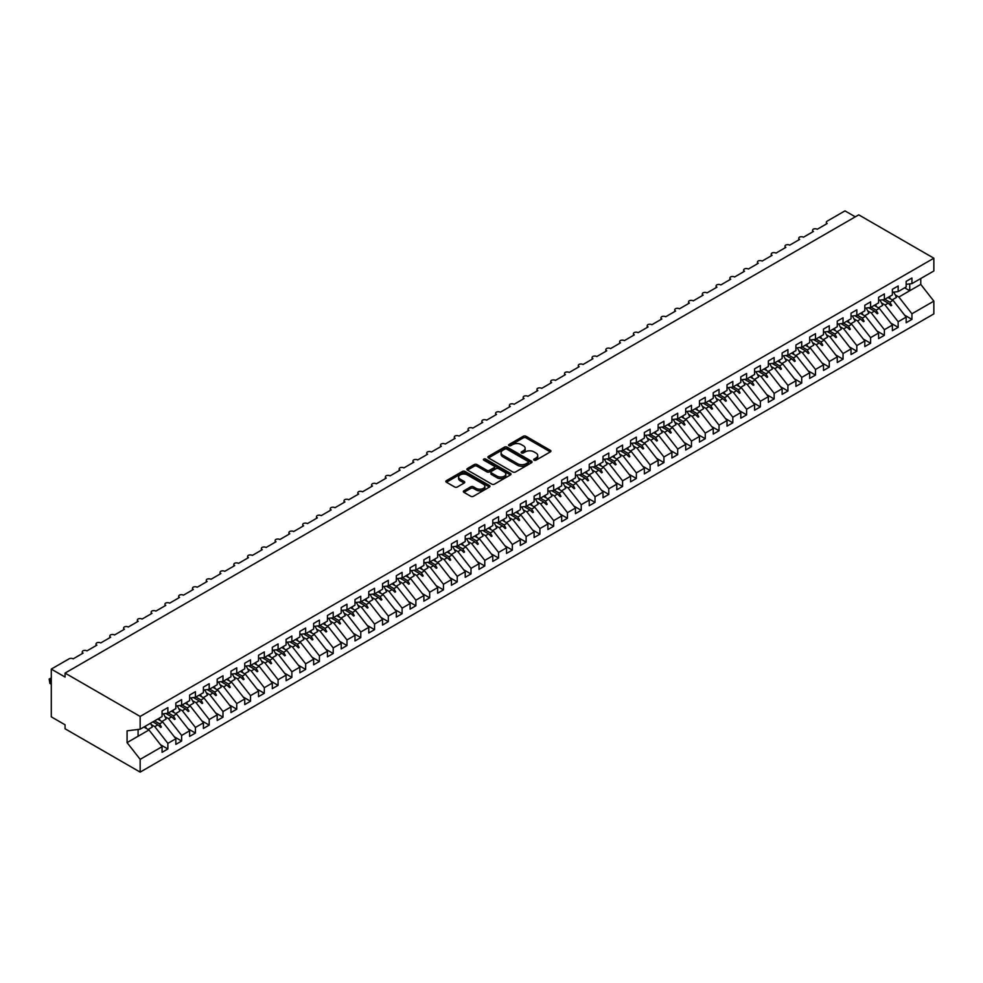 <?xml version="1.0" encoding="UTF-8"?>
<svg xmlns="http://www.w3.org/2000/svg" width="983" height="983" viewBox="0 0 983 983"><rect width="100%" height="100%" fill="white"/><g stroke="black" fill="none" stroke-linecap="round" stroke-linejoin="round"><path stroke-width="1.47" d="M534.076 460.179A1.339 0.774 0 0 0 535.981 460.179L550.345 451.885A1.917 1.106 0 0 0 550.91 451.099A1.917 1.106 0 0 0 550.345 450.325L526.003 436.268A1.917 1.106 0 0 0 523.3 436.268L508.924 444.562A1.339 0.774 0 0 0 510.816 445.655L512.684 444.586A6.119 3.539 0 0 1 521.334 444.586L523.361 445.754A6.119 3.539 0 0 1 525.155 448.248A6.119 3.539 0 0 1 523.361 450.755L521.506 451.824A1.339 0.774 0 0 0 523.398 452.917L525.254 451.848A6.119 3.539 0 0 1 533.916 451.848L535.944 453.016A6.119 3.539 0 0 1 537.738 455.51A6.119 3.539 0 0 1 535.944 458.017L534.076 459.086A1.339 0.774 0 0 0 534.076 460.179L534.076 459.086M463.915 490.775A1.917 1.106 0 0 0 463.362 491.549A1.917 1.106 0 0 0 463.915 492.336L470.746 496.28A1.917 1.106 0 0 0 473.45 496.28L489.411 487.064A1.917 1.106 0 0 0 489.976 486.278A1.917 1.106 0 0 0 489.411 485.504L465.07 471.447A1.917 1.106 0 0 0 462.366 471.447L446.405 480.662A1.917 1.106 0 0 0 445.84 481.437A1.917 1.106 0 0 0 446.405 482.223L454.65 486.978A1.917 1.106 0 0 0 457.365 486.978L464.185 483.034A1.917 1.106 0 0 0 464.75 482.26A1.917 1.106 0 0 0 464.185 481.473L460.093 479.114A5.112 2.949 0 0 1 458.594 477.025A5.112 2.949 0 0 1 461.764 474.298A5.112 2.949 0 0 1 467.33 474.936L483.366 484.189A5.112 2.949 0 0 1 484.865 486.278A5.112 2.949 0 0 1 481.707 489.006A5.112 2.949 0 0 1 476.128 488.367L473.45 486.831A1.917 1.106 0 0 0 470.746 486.831L463.915 490.775L463.915 492.336L470.746 488.416L470.746 486.831M906.154 284.345L911.941 283.62L933.85 270.976L933.85 258.21L858.749 214.847L65.062 673.085L65.062 677.054L51.288 669.104L69.056 658.843A2.924 1.683 180 0 1 73.197 658.843L83.113 653.117A2.924 1.683 0 0 1 82.265 651.926A2.924 1.683 0 0 1 82.977 650.807A2.924 1.683 180 0 1 86.971 650.881L96.899 645.155A2.924 1.683 0 0 1 96.039 643.963A2.924 1.683 0 0 1 96.764 642.857A2.924 1.683 180 0 1 100.758 642.931L110.674 637.205A2.924 1.683 0 0 1 109.813 636.013A2.924 1.683 0 0 1 110.538 634.895A2.924 1.683 180 0 1 114.532 634.981L124.448 629.243A2.924 1.683 0 0 1 123.6 628.051A2.924 1.683 0 0 1 124.325 626.945A2.924 1.683 180 0 1 128.306 627.019L138.234 621.293A2.924 1.683 0 0 1 137.374 620.101A2.924 1.683 0 0 1 138.099 618.983A2.924 1.683 180 0 1 142.093 619.069L152.009 613.343A2.924 1.683 0 0 1 151.161 612.139A2.924 1.683 0 0 1 151.874 611.033A2.924 1.683 180 0 1 155.867 611.107L165.795 605.381A2.924 1.683 0 0 1 164.935 604.189A2.924 1.683 0 0 1 165.66 603.083A2.924 1.683 180 0 1 169.654 603.157L179.57 597.431A2.924 1.683 0 0 1 178.709 596.239A2.924 1.683 0 0 1 179.434 595.12A2.924 1.683 180 0 1 183.428 595.194L193.344 589.468A2.924 1.683 0 0 1 192.496 588.276A2.924 1.683 0 0 1 193.221 587.17A2.924 1.683 180 0 1 197.202 587.244L207.13 581.518A2.924 1.683 0 0 1 206.27 580.326A2.924 1.683 0 0 1 206.995 579.208A2.924 1.683 180 0 1 210.989 579.282L220.905 573.556A2.924 1.683 0 0 1 220.057 572.364A2.924 1.683 0 0 1 220.77 571.258A2.924 1.683 180 0 1 224.763 571.332L234.691 565.606A2.924 1.683 0 0 1 233.831 564.414A2.924 1.683 0 0 1 234.556 563.296A2.924 1.683 180 0 1 238.55 563.382L248.466 557.644A2.924 1.683 0 0 1 247.605 556.452A2.924 1.683 0 0 1 248.33 555.346A2.924 1.683 180 0 1 252.324 555.42L262.252 549.694A2.924 1.683 0 0 1 261.392 548.502A2.924 1.683 0 0 1 262.117 547.384A2.924 1.683 180 0 1 266.11 547.47L276.026 541.744A2.924 1.683 0 0 1 275.166 540.539A2.924 1.683 0 0 1 275.891 539.434A2.924 1.683 180 0 1 279.885 539.507L289.801 533.781A2.924 1.683 0 0 1 288.953 532.589A2.924 1.683 0 0 1 289.678 531.484A2.924 1.683 180 0 1 293.659 531.557L303.587 525.831A2.924 1.683 0 0 1 302.727 524.639A2.924 1.683 0 0 1 303.452 523.521A2.924 1.683 180 0 1 307.446 523.595L317.362 517.869A2.924 1.683 0 0 1 316.501 516.677A2.924 1.683 0 0 1 317.226 515.571A2.924 1.683 180 0 1 321.22 515.645L331.148 509.919A2.924 1.683 0 0 1 330.288 508.727A2.924 1.683 0 0 1 331.013 507.609A2.924 1.683 180 0 1 335.006 507.695L344.922 501.957A2.924 1.683 0 0 1 344.062 500.765A2.924 1.683 0 0 1 344.787 499.659A2.924 1.683 180 0 1 348.781 499.733L358.697 494.007A2.924 1.683 0 0 1 357.849 492.815A2.924 1.683 0 0 1 358.574 491.697A2.924 1.683 180 0 1 362.555 491.783L372.483 486.044A2.924 1.683 0 0 1 371.623 484.852A2.924 1.683 0 0 1 372.348 483.747A2.924 1.683 180 0 1 376.342 483.82L386.258 478.094A2.924 1.683 0 0 1 385.41 476.902A2.924 1.683 0 0 1 386.122 475.784A2.924 1.683 180 0 1 390.116 475.87L400.044 470.144A2.924 1.683 0 0 1 399.184 468.94A2.924 1.683 0 0 1 399.909 467.834A2.924 1.683 180 0 1 403.902 467.908L413.818 462.182A2.924 1.683 0 0 1 412.958 460.99A2.924 1.683 0 0 1 413.683 459.884A2.924 1.683 180 0 1 417.677 459.958L427.593 454.232A2.924 1.683 0 0 1 426.745 453.04A2.924 1.683 0 0 1 427.47 451.922A2.924 1.683 180 0 1 431.451 451.996L441.379 446.27A2.924 1.683 0 0 1 440.519 445.078A2.924 1.683 0 0 1 441.244 443.972A2.924 1.683 180 0 1 445.238 444.046L455.154 438.32A2.924 1.683 0 0 1 454.306 437.128A2.924 1.683 0 0 1 455.018 436.01A2.924 1.683 180 0 1 459.012 436.096L468.94 430.357A2.924 1.683 0 0 1 468.08 429.166A2.924 1.683 0 0 1 468.805 428.06A2.924 1.683 180 0 1 472.798 428.133L482.714 422.407A2.924 1.683 0 0 1 481.854 421.216A2.924 1.683 0 0 1 482.579 420.097A2.924 1.683 180 0 1 486.573 420.183L496.489 414.457A2.924 1.683 0 0 1 495.641 413.253A2.924 1.683 0 0 1 496.366 412.147A2.924 1.683 180 0 1 500.347 412.221L510.275 406.495A2.924 1.683 0 0 1 509.415 405.303A2.924 1.683 0 0 1 510.14 404.197A2.924 1.683 180 0 1 514.134 404.271L524.05 398.545A2.924 1.683 0 0 1 523.202 397.353A2.924 1.683 0 0 1 523.914 396.235A2.924 1.683 180 0 1 527.908 396.309L537.836 390.583A2.924 1.683 0 0 1 536.976 389.391A2.924 1.683 0 0 1 537.701 388.285A2.924 1.683 180 0 1 541.694 388.359L551.61 382.633A2.924 1.683 0 0 1 550.75 381.441A2.924 1.683 0 0 1 551.475 380.323A2.924 1.683 180 0 1 555.469 380.396L565.397 374.67A2.924 1.683 0 0 1 564.537 373.479A2.924 1.683 0 0 1 565.262 372.373A2.924 1.683 180 0 1 569.255 372.446L579.171 366.72A2.924 1.683 0 0 1 578.311 365.529A2.924 1.683 0 0 1 579.036 364.41A2.924 1.683 180 0 1 583.03 364.496L592.946 358.758A2.924 1.683 0 0 1 592.098 357.566A2.924 1.683 0 0 1 592.823 356.46A2.924 1.683 180 0 1 596.804 356.534L606.732 350.808A2.924 1.683 0 0 1 605.872 349.616A2.924 1.683 0 0 1 606.597 348.498A2.924 1.683 180 0 1 610.59 348.584L620.506 342.858A2.924 1.683 0 0 1 619.646 341.654A2.924 1.683 0 0 1 620.371 340.548A2.924 1.683 180 0 1 624.365 340.622L634.293 334.896A2.924 1.683 0 0 1 633.433 333.704A2.924 1.683 0 0 1 634.158 332.598A2.924 1.683 180 0 1 638.151 332.672L648.067 326.946A2.924 1.683 0 0 1 647.207 325.754A2.924 1.683 0 0 1 647.932 324.636A2.924 1.683 180 0 1 651.926 324.709L661.842 318.984A2.924 1.683 0 0 1 660.994 317.792A2.924 1.683 0 0 1 661.719 316.686A2.924 1.683 180 0 1 665.7 316.759L675.628 311.033A2.924 1.683 0 0 1 674.768 309.842A2.924 1.683 0 0 1 675.493 308.723A2.924 1.683 180 0 1 679.486 308.809L689.402 303.071A2.924 1.683 0 0 1 688.555 301.879A2.924 1.683 0 0 1 689.267 300.773A2.924 1.683 180 0 1 693.261 300.847L703.189 295.121A2.924 1.683 0 0 1 702.329 293.929A2.924 1.683 0 0 1 703.054 292.811A2.924 1.683 180 0 1 707.047 292.897L716.963 287.159A2.924 1.683 0 0 1 716.103 285.967A2.924 1.683 0 0 1 716.828 284.861A2.924 1.683 180 0 1 720.822 284.935L730.738 279.209A2.924 1.683 0 0 1 729.89 278.017A2.924 1.683 0 0 1 730.615 276.911A2.924 1.683 180 0 1 734.596 276.985L744.524 271.259A2.924 1.683 0 0 1 743.664 270.055A2.924 1.683 0 0 1 744.389 268.949A2.924 1.683 180 0 1 748.382 269.023L758.298 263.297A2.924 1.683 0 0 1 757.451 262.105A2.924 1.683 0 0 1 758.163 260.999A2.924 1.683 180 0 1 762.157 261.073L772.085 255.347A2.924 1.683 0 0 1 771.225 254.155A2.924 1.683 0 0 1 771.95 253.036A2.924 1.683 180 0 1 775.943 253.11L785.859 247.384A2.924 1.683 0 0 1 784.999 246.192A2.924 1.683 0 0 1 785.724 245.086A2.924 1.683 180 0 1 789.718 245.16L799.634 239.434A2.924 1.683 0 0 1 798.786 238.242A2.924 1.683 0 0 1 799.511 237.124A2.924 1.683 180 0 1 803.492 237.21L813.42 231.472A2.924 1.683 0 0 1 812.56 230.28A2.924 1.683 0 0 1 813.285 229.174A2.924 1.683 180 0 1 817.278 229.248L827.195 223.522A2.924 1.683 0 0 1 826.347 222.33A2.924 1.683 0 0 1 827.195 221.138L844.975 210.878L855.308 216.838M933.85 258.21L140.164 716.435L65.062 673.085M512.819 471.987A1.917 1.106 0 0 0 515.522 471.987L531.484 462.772A1.917 1.106 0 0 0 532.036 461.998A1.917 1.106 0 0 0 531.484 461.211L507.13 447.154A1.917 1.106 0 0 0 504.426 447.154L488.465 456.37A1.917 1.106 0 0 0 487.912 457.156A1.917 1.106 0 0 0 488.465 457.931L512.819 471.987M484.336 460.462A1.339 0.774 0 0 1 485.7 460.658L510.423 474.936L494.486 484.127A1.917 1.106 0 0 1 491.783 484.127L467.441 470.071L467.441 468.51A1.917 1.106 0 0 0 466.876 469.296A1.917 1.106 0 0 0 467.441 470.071M467.441 468.51L474.261 464.566A1.917 1.106 0 0 1 476.976 464.566L486.843 470.267A1.917 1.106 0 0 0 489.546 470.267L494.08 467.65A1.917 1.106 0 0 0 494.646 466.876A1.917 1.106 0 0 0 494.08 466.089L483.796 460.155A1.339 0.774 0 0 1 485.7 459.061L510.447 473.351A1.917 1.106 0 0 1 511.013 474.138A1.917 1.106 0 0 1 510.447 474.912L510.447 473.351M140.164 716.435L140.164 729.202L162.072 716.558L162.072 710.955L167.86 707.613L167.86 713.216L162.072 713.941M160.536 744.758L167.86 748.972L167.86 743.369L175.846 738.749L162.76 722.014L157.698 719.089M151.21 724.569L154.773 726.621L167.86 743.369M167.86 713.216L175.846 708.608L175.846 702.992L181.634 699.65L181.634 705.266L175.846 705.978M174.323 736.795L181.634 741.022L181.634 735.419L189.633 730.799L176.535 714.051L171.472 711.127M164.997 716.619L168.548 718.671L181.634 735.419M181.634 705.266L189.633 700.646L189.633 695.042L195.42 691.7L195.42 697.303L189.633 698.028M188.097 728.845L195.42 733.072L195.42 727.457L203.407 722.849L190.321 706.101L185.259 703.177M178.771 708.657L182.322 710.709L195.42 727.457M195.42 697.303L203.407 692.696L203.407 687.08L209.195 683.738L209.195 689.353L203.407 690.066M201.884 720.883L209.195 725.11L209.195 719.507L217.194 714.887L204.095 698.139L199.033 695.214M192.557 700.707L196.108 702.759L209.195 719.507M209.195 689.353L217.194 684.733L217.194 679.13L222.981 675.788L222.981 681.391L217.194 682.116M215.658 712.933L222.981 717.16L222.981 711.545L230.968 706.937L217.882 690.189L212.807 687.264M206.332 692.745L209.883 694.797L222.981 711.545M222.981 681.391L230.968 676.783L230.968 671.168L236.756 667.826L236.756 673.441L230.968 674.166M229.432 704.971L236.756 709.198L236.756 703.595L244.742 698.974L231.656 682.227L226.594 679.302M220.106 684.795L223.669 686.847L236.756 703.595M236.756 673.441L244.742 668.821L244.742 663.218L250.53 659.876L250.53 665.479L244.742 666.204M243.219 697.021L250.53 701.248L250.53 695.632L258.529 691.024L245.431 674.277L240.368 671.352M233.893 676.845L237.444 678.884L250.53 695.632M250.53 665.479L258.529 660.871L258.529 655.268L264.316 651.926L264.316 657.529L258.529 658.254M256.993 689.071L264.316 693.285L264.316 687.682L272.303 683.062L259.217 666.314L254.155 663.402M247.667 668.882L251.218 670.934L264.316 687.682M264.316 657.529L272.303 652.921L272.303 647.305L278.091 643.963L278.091 649.579L272.303 650.291M270.78 681.108L278.091 685.335L278.091 679.72L286.09 675.112L272.991 658.364L267.929 655.44M261.453 660.932L265.005 662.984L278.091 679.72M278.091 649.579L286.09 644.959L286.09 639.355L291.877 636.013L291.877 641.616L286.09 642.341M284.554 673.158L291.877 677.373L291.877 671.77L299.864 667.15L286.778 650.414L281.703 647.49M275.228 652.97L278.779 655.022L291.877 671.77M291.877 641.616L299.864 637.009L299.864 631.393L305.652 628.051L305.652 633.666L299.864 634.379M298.328 665.196L305.652 669.423L305.652 663.82L313.638 659.2L300.552 642.452L295.49 639.528M289.014 645.02L292.565 647.072L305.652 663.82M305.652 633.666L313.638 629.046L313.638 623.443L319.426 620.101L319.426 625.704L313.638 626.429M312.115 657.246L319.426 661.473L319.426 655.858L327.425 651.25L314.327 634.502L309.264 631.577M302.789 637.058L306.34 639.11L319.426 655.858M319.426 625.704L327.425 621.096L327.425 615.481L333.212 612.139L333.212 617.754L327.425 618.479M325.889 649.284L333.212 653.511L333.212 647.908L341.199 643.287L328.113 626.54L323.051 623.615M316.563 629.108L320.114 631.16L333.212 647.908M333.212 617.754L341.199 613.134L341.199 607.531L346.987 604.189L346.987 609.792L341.199 610.517M339.676 641.334L346.987 645.561L346.987 639.945L354.986 635.337L341.887 618.59L336.825 615.665M330.349 621.145L333.901 623.197L346.987 639.945M346.987 609.792L354.986 605.184L354.986 599.569L360.773 596.239L360.773 601.842L354.986 602.567M353.45 633.371L360.773 637.598L360.773 631.995L368.76 627.375L355.674 610.627L350.612 607.703M344.124 613.195L347.675 615.247L360.773 631.995M360.773 601.842L368.76 597.222L368.76 591.619L374.548 588.276L374.548 593.892L368.76 594.604M367.237 625.421L374.548 629.648L374.548 624.033L382.534 619.425L369.448 602.677L364.386 599.753M357.91 605.245L361.461 607.285L374.548 624.033M374.548 593.892L382.534 589.272L382.534 583.669L388.322 580.326L388.322 585.929L382.534 586.654M381.011 617.471L388.322 621.686L388.322 616.083L396.321 611.463L383.223 594.727L378.16 591.803M371.685 597.283L375.236 599.335L388.322 616.083M388.322 585.929L396.321 581.322L396.321 575.706L402.108 572.364L402.108 577.979L396.321 578.692M394.785 609.509L402.108 613.736L402.108 608.121L410.095 603.513L397.009 586.765L391.947 583.841M385.459 589.333L389.01 591.385L402.108 608.121M402.108 577.979L410.095 573.359L410.095 567.756L415.883 564.414L415.883 570.017L410.095 570.742M408.572 601.559L415.883 605.774L415.883 600.171L423.882 595.563L410.783 578.815L405.721 575.891M399.245 581.371L402.797 583.423L415.883 600.171M415.883 570.017L423.882 565.409L423.882 559.794L429.669 556.452L429.669 562.067L423.882 562.78M422.346 593.597L429.669 597.824L429.669 592.221L437.656 587.601L424.57 570.853L419.508 567.928M413.02 573.421L416.571 575.473L429.669 592.221M429.669 562.067L437.656 557.447L437.656 551.844L443.444 548.502L443.444 554.105L437.656 554.83M436.133 585.647L443.444 589.874L443.444 584.258L451.43 579.651L438.344 562.903L433.282 559.978M426.806 565.458L430.357 567.51L443.444 584.258M443.444 554.105L451.43 549.497L451.43 543.882L457.218 540.539L457.218 546.155L451.43 546.88M449.907 577.685L457.218 581.911L457.218 576.308L465.217 571.688L452.131 554.94L447.056 552.016M440.581 557.508L444.132 559.56L457.218 576.308M457.218 546.155L465.217 541.535L465.217 535.932L471.004 532.589L471.004 538.192L465.217 538.917M463.681 569.735L471.004 573.961L471.004 568.346L478.991 563.738L465.905 546.99L460.843 544.066M454.355 549.546L457.918 551.598L471.004 568.346M471.004 538.192L478.991 533.585L478.991 527.969L484.779 524.639L484.779 530.242L478.991 530.967M477.468 561.772L484.779 565.999L484.779 560.396L492.778 555.776L479.679 539.028L474.617 536.116M468.141 541.596L471.693 543.648L484.779 560.396M484.779 530.242L492.778 525.622L492.778 520.019L498.565 516.677L498.565 522.292L492.778 523.005M491.242 553.822L498.565 558.049L498.565 552.434L506.552 547.826L493.466 531.078L488.404 528.154M481.916 533.646L485.467 535.698L498.565 552.434M498.565 522.292L506.552 517.672L506.552 512.069L512.34 508.727L512.34 514.33L506.552 515.055M505.029 545.872L512.34 550.087L512.34 544.484L520.339 539.864L507.24 523.128L502.178 520.204M495.702 525.684L499.253 527.736L512.34 544.484M512.34 514.33L520.339 509.722L520.339 504.107L526.126 500.765L526.126 506.38L520.339 507.093M518.803 537.91L526.126 542.137L526.126 536.534L534.113 531.914L521.027 515.166L515.952 512.241M509.477 517.734L513.028 519.786L526.126 536.534M526.126 506.38L534.113 501.76L534.113 496.157L539.9 492.815L539.9 498.418L534.113 499.143M532.577 529.96L539.9 534.187L539.9 528.571L547.887 523.964L534.801 507.216L529.739 504.291M523.251 509.772L526.814 511.824L539.9 528.571M539.9 498.418L547.887 493.81L547.887 488.195L553.675 484.852L553.675 490.468L547.887 491.181M546.364 521.998L553.675 526.224L553.675 520.621L561.674 516.001L548.575 499.253L543.513 496.329M537.037 501.821L540.589 503.874L553.675 520.621M553.675 490.468L561.674 485.848L561.674 480.245L567.461 476.902L567.461 482.506L561.674 483.231M560.138 514.048L567.461 518.274L567.461 512.659L575.448 508.051L562.362 491.303L557.3 488.379M550.812 493.859L554.363 495.911L567.461 512.659M567.461 482.506L575.448 477.898L575.448 472.282L581.236 468.94L581.236 474.556L575.448 475.281M573.925 506.085L581.236 510.312L581.236 504.709L589.235 500.089L576.136 483.341L571.074 480.417M564.598 485.909L568.149 487.961L581.236 504.709M581.236 474.556L589.235 469.935L589.235 464.332L595.022 460.99L595.022 466.593L589.235 467.318M587.699 498.135L595.022 502.362L595.022 496.747L603.009 492.139L589.923 475.391L584.848 472.467M578.373 477.959L581.924 479.999L595.022 496.747M595.022 466.593L603.009 461.985L603.009 456.382L608.796 453.04L608.796 458.643L603.009 459.368M601.473 490.185L608.796 494.4L608.796 488.797L616.783 484.177L603.697 467.429L598.635 464.517M592.159 469.997L595.71 472.049L608.796 488.797M608.796 458.643L616.783 454.035L616.783 448.42L622.571 445.078L622.571 450.693L616.783 451.406M615.26 482.223L622.571 486.45L622.571 480.834L630.57 476.227L617.471 459.479L612.409 456.554M605.933 462.047L609.485 464.099L622.571 480.834M622.571 450.693L630.57 446.073L630.57 440.47L636.357 437.128L636.357 442.731L630.57 443.456M629.034 474.273L636.357 478.488L636.357 472.884L644.344 468.264L631.258 451.529L626.196 448.604M619.708 454.085L623.259 456.137L636.357 472.884M636.357 442.731L644.344 438.123L644.344 432.508L650.132 429.166L650.132 434.781L644.344 435.494M642.821 466.311L650.132 470.538L650.132 464.934L658.131 460.314L645.032 443.566L639.97 440.642M633.494 446.135L637.045 448.187L650.132 464.934M650.132 434.781L658.131 430.161L658.131 424.558L663.918 421.216L663.918 426.819L658.131 427.544M656.595 458.361L663.918 462.588L663.918 456.972L671.905 452.364L658.819 435.616L653.756 432.692M647.269 438.172L650.82 440.224L663.918 456.972M663.918 426.819L671.905 422.211L671.905 416.595L677.692 413.253L677.692 418.869L671.905 419.594M670.381 450.398L677.692 454.625L677.692 449.022L685.679 444.402L672.593 427.654L667.531 424.73M661.055 430.222L664.606 432.274L677.692 449.022M677.692 418.869L685.679 414.248L685.679 408.645L691.467 405.303L691.467 410.906L685.679 411.631M684.156 442.448L691.467 446.675L691.467 441.06L699.466 436.452L686.367 419.704L681.305 416.78M674.83 422.26L678.381 424.312L691.467 441.06M691.467 410.906L699.466 406.298L699.466 400.683L705.253 397.353L705.253 402.956L699.466 403.681M697.93 434.486L705.253 438.713L705.253 433.11L713.24 428.49L700.154 411.742L695.092 408.817M688.604 414.31L692.155 416.362L705.253 433.11M705.253 402.956L713.24 398.336L713.24 392.733L719.028 389.391L719.028 395.006L713.24 395.719M711.717 426.536L719.028 430.763L719.028 425.147L727.027 420.54L713.928 403.792L708.866 400.867M702.39 406.36L705.941 408.4L719.028 425.147M719.028 395.006L727.027 390.386L727.027 384.783L732.814 381.441L732.814 387.044L727.027 387.769M725.491 418.586L732.814 422.801L732.814 417.197L740.801 412.577L727.715 395.842L722.652 392.917M716.165 398.398L719.716 400.45L732.814 417.197M732.814 387.044L740.801 382.436L740.801 376.821L746.589 373.479L746.589 379.094L740.801 379.807M739.277 410.624L746.589 414.851L746.589 409.235L754.575 404.627L741.489 387.88L736.427 384.955M729.951 390.448L733.502 392.5L746.589 409.235M746.589 379.094L754.575 374.474L754.575 368.871L760.363 365.529L760.363 371.132L754.575 371.857M753.052 402.674L760.363 406.901L760.363 401.285L768.362 396.677L755.276 379.929L750.201 377.005M743.726 382.485L747.277 384.537L760.363 401.285M760.363 371.132L768.362 366.524L768.362 360.908L774.149 357.566L774.149 363.182L768.362 363.894M766.826 394.711L774.149 398.938L774.149 393.335L782.136 388.715L769.05 371.967L763.988 369.043M757.5 374.535L761.063 376.587L774.149 393.335M774.149 363.182L782.136 358.562L782.136 352.958L787.924 349.616L787.924 355.219L782.136 355.944M780.613 386.761L787.924 390.988L787.924 385.373L795.923 380.765L782.824 364.017L777.762 361.093M771.286 366.573L774.837 368.625L787.924 385.373M787.924 355.219L795.923 350.612L795.923 344.996L801.71 341.654L801.71 347.269L795.923 347.994M794.387 378.799L801.71 383.026L801.71 377.423L809.697 372.803L796.611 356.055L791.548 353.13M785.061 358.623L788.612 360.675L801.71 377.423M801.71 347.269L809.697 342.649L809.697 337.046L815.485 333.704L815.485 339.307L809.697 340.032M808.173 370.849L815.485 375.076L815.485 369.461L823.484 364.853L810.385 348.105L805.323 345.18M798.847 350.673L802.398 352.713L815.485 369.461M815.485 339.307L823.484 334.699L823.484 329.084L829.271 325.754L829.271 331.357L823.484 332.082M821.948 362.887L829.271 367.114L829.271 361.511L837.258 356.89L824.172 340.143L819.097 337.23M812.622 342.711L816.173 344.763L829.271 361.511M829.271 331.357L837.258 326.749L837.258 321.134L843.045 317.792L843.045 323.407L837.258 324.12M835.722 354.937L843.045 359.164L843.045 353.548L851.032 348.94L837.946 332.193L832.884 329.268M826.396 334.761L829.959 336.813L843.045 353.548M843.045 323.407L851.032 318.787L851.032 313.184L856.82 309.842L856.82 315.445L851.032 316.17M849.509 346.987L856.82 351.201L856.82 345.598L864.819 340.978L851.72 324.243L846.658 321.318M840.182 326.798L843.733 328.85L856.82 345.598M856.82 315.445L864.819 310.837L864.819 305.221L870.606 301.879L870.606 307.495L864.819 308.207M863.283 339.024L870.606 343.251L870.606 337.648L878.593 333.028L865.507 316.28L860.444 313.356M853.957 318.848L857.508 320.9L870.606 337.648M870.606 307.495L878.593 302.875L878.593 297.271L884.381 293.929L884.381 299.532L878.593 300.257M877.069 331.074L884.381 335.301L884.381 329.686L892.38 325.078L879.281 308.33L874.219 305.406M867.743 310.886L871.294 312.938L884.381 329.686M884.381 299.532L892.38 294.925L892.38 289.309L898.167 285.967L898.167 291.582L892.38 292.307M890.844 323.112L898.167 327.339L898.167 321.736L906.154 317.116L906.154 322.731L911.941 319.389L911.941 313.774L933.85 301.13L933.85 313.896L140.164 772.122L65.062 728.772L65.062 724.79L51.288 716.84L51.288 669.104M881.518 302.936L885.069 304.988L898.167 321.736M911.941 283.62L911.941 278.017L906.154 281.359L906.154 286.962L898.167 291.582M904.618 315.162L911.941 319.389M895.304 294.974L898.855 297.026L911.941 313.774M140.164 729.202L127.077 730.836L127.077 742.607L148.986 729.964L143.911 727.039M148.986 729.964L162.072 746.711L162.072 752.314L167.86 748.972M181.634 741.022L175.846 744.364L175.846 738.749M195.42 733.072L189.633 736.402L189.633 730.799M209.195 725.11L203.407 728.452L203.407 722.849M222.981 717.16L217.194 720.502L217.194 714.887M236.756 709.198L230.968 712.54L230.968 706.937M250.53 701.248L244.742 704.59L244.742 698.974M264.316 693.285L258.529 696.628L258.529 691.024M278.091 685.335L272.303 688.678L272.303 683.062M291.877 677.373L286.09 680.715L286.09 675.112M305.652 669.423L299.864 672.765L299.864 667.15M319.426 661.473L313.638 664.803L313.638 659.2M333.212 653.511L327.425 656.853L327.425 651.25M346.987 645.561L341.199 648.903L341.199 643.287M360.773 637.598L354.986 640.941L354.986 635.337M374.548 629.648L368.76 632.991L368.76 627.375M388.322 621.686L382.534 625.028L382.534 619.425M402.108 613.736L396.321 617.078L396.321 611.463M415.883 605.774L410.095 609.116L410.095 603.513M429.669 597.824L423.882 601.166L423.882 595.563M443.444 589.874L437.656 593.216L437.656 587.601M457.218 581.911L451.43 585.254L451.43 579.651M471.004 573.961L465.217 577.304L465.217 571.688M484.779 565.999L478.991 569.341L478.991 563.738M498.565 558.049L492.778 561.391L492.778 555.776M512.34 550.087L506.552 553.429L506.552 547.826M526.126 542.137L520.339 545.479L520.339 539.864M539.9 534.187L534.113 537.517L534.113 531.914M553.675 526.224L547.887 529.567L547.887 523.964M567.461 518.274L561.674 521.617L561.674 516.001M581.236 510.312L575.448 513.654L575.448 508.051M595.022 502.362L589.235 505.704L589.235 500.089M608.796 494.4L603.009 497.742L603.009 492.139M622.571 486.45L616.783 489.792L616.783 484.177M636.357 478.488L630.57 481.83L630.57 476.227M650.132 470.538L644.344 473.88L644.344 468.264M663.918 462.588L658.131 465.93L658.131 460.314M677.692 454.625L671.905 457.967L671.905 452.364M691.467 446.675L685.679 450.017L685.679 444.402M705.253 438.713L699.466 442.055L699.466 436.452M719.028 430.763L713.24 434.105L713.24 428.49M732.814 422.801L727.027 426.143L727.027 420.54M746.589 414.851L740.801 418.193L740.801 412.577M760.363 406.901L754.575 410.23L754.575 404.627M774.149 398.938L768.362 402.28L768.362 396.677M787.924 390.988L782.136 394.33L782.136 388.715M801.71 383.026L795.923 386.368L795.923 380.765M815.485 375.076L809.697 378.418L809.697 372.803M829.271 367.114L823.484 370.456L823.484 364.853M843.045 359.164L837.258 362.506L837.258 356.89M856.82 351.201L851.032 354.544L851.032 348.94M870.606 343.251L864.819 346.594L864.819 340.978M884.381 335.301L878.593 338.631L878.593 333.028M898.167 327.339L892.38 330.681L892.38 325.078M127.077 742.607L140.164 759.355L162.072 746.711M140.164 759.355L140.164 772.122M154.773 726.621L157.919 724.803L160.684 727.42L161.372 727.015L159.615 723.832L162.76 722.014M154.54 720.908L159.615 723.832M152.857 721.878L157.919 724.803M168.548 718.671L171.693 716.853L174.47 719.458L175.158 719.065L173.389 715.87L176.535 714.051M168.326 712.945L173.389 715.87M165.844 713.474L171.693 716.853M182.322 710.709L185.48 708.89L188.244 711.508L188.933 711.102L187.163 707.92L190.321 706.101M182.101 704.995L187.163 707.92M179.619 705.511L185.48 708.89M196.108 702.759L199.254 700.94L202.019 703.545L202.707 703.152L200.95 699.957L204.095 698.139M195.887 697.033L200.95 699.957M193.405 697.561L199.254 700.94M209.883 694.797L213.041 692.978L215.805 695.595L216.493 695.19L214.724 692.007L217.882 690.189M209.662 689.083L214.724 692.007M207.18 689.599L213.041 692.978M223.669 686.847L226.815 685.028L229.58 687.633L230.268 687.24L228.511 684.045L231.656 682.227M223.448 681.121L228.511 684.045M220.954 681.649L226.815 685.028M237.444 678.884L240.589 677.066L243.366 679.683L244.054 679.278L242.285 676.095L245.431 674.277M237.222 673.171L242.285 676.095M234.74 673.687L240.589 677.066M251.218 670.934L254.376 669.116L257.141 671.721L257.829 671.328L256.059 668.133L259.217 666.314M250.997 665.221L256.059 668.133M248.515 665.737L254.376 669.116M265.005 662.984L268.15 661.166L270.915 663.771L271.615 663.378L269.846 660.183L272.991 658.364M264.783 657.258L269.846 660.183M262.301 657.774L268.15 661.166M278.779 655.022L281.937 653.204L284.701 655.821L285.389 655.415L283.62 652.233L286.778 650.414M278.558 649.308L283.62 652.233M276.076 649.824L281.937 653.204M292.565 647.072L295.711 645.253L298.476 647.858L299.164 647.465L297.407 644.27L300.552 642.452M292.344 641.346L297.407 644.27M289.862 641.874L295.711 645.253M306.34 639.11L309.485 637.291L312.262 639.908L312.95 639.503L311.181 636.32L314.327 634.502M306.118 633.396L311.181 636.32M303.636 633.912L309.485 637.291M320.114 631.16L323.272 629.341L326.037 631.946L326.725 631.553L324.968 628.358L328.113 626.54M319.893 625.434L324.968 628.358M317.411 625.962L323.272 629.341M333.901 623.197L337.046 621.379L339.823 623.996L340.511 623.591L338.742 620.408L341.887 618.59M333.679 617.484L338.742 620.408M331.197 618L337.046 621.379M347.675 615.247L350.833 613.429L353.597 616.034L354.285 615.641L352.516 612.446L355.674 610.627M347.454 609.521L352.516 612.446M344.972 610.05L350.833 613.429M361.461 607.285L364.607 605.467L367.372 608.084L368.06 607.691L366.303 604.496L369.448 602.677M361.24 601.571L366.303 604.496M358.758 602.087L364.607 605.467M375.236 599.335L378.381 597.517L381.158 600.121L381.846 599.728L380.077 596.546L383.223 594.727M375.014 593.621L380.077 596.546M372.532 594.137L378.381 597.517M389.01 591.385L392.168 589.567L394.933 592.171L395.621 591.778L393.864 588.584L397.009 586.765M388.789 585.659L393.864 588.584M386.307 586.187L392.168 589.567M402.797 583.423L405.942 581.604L408.719 584.221L409.407 583.816L407.638 580.634L410.783 578.815M402.575 577.709L407.638 580.634M400.093 578.225L405.942 581.604M416.571 575.473L419.729 573.654L422.493 576.259L423.181 575.866L421.412 572.671L424.57 570.853M416.35 569.747L421.412 572.671M413.868 570.275L419.729 573.654M430.357 567.51L433.503 565.692L436.268 568.309L436.956 567.904L435.199 564.721L438.344 562.903M430.136 561.797L435.199 564.721M427.654 562.313L433.503 565.692M444.132 559.56L447.277 557.742L450.054 560.347L450.742 559.954L448.973 556.759L452.131 554.94M443.911 553.834L448.973 556.759M441.428 554.363L447.277 557.742M457.918 551.598L461.064 549.78L463.829 552.397L464.517 551.991L462.76 548.809L465.905 546.99M457.685 545.884L462.76 548.809M455.203 546.401L461.064 549.78M471.693 543.648L474.838 541.83L477.615 544.435L478.303 544.041L476.534 540.847L479.679 539.028M471.471 537.934L476.534 540.847M468.989 538.451L474.838 541.83M485.467 535.698L488.625 533.88L491.389 536.485L492.078 536.091L490.308 532.897L493.466 531.078M485.246 529.972L490.308 532.897M482.764 530.488L488.625 533.88M499.253 527.736L502.399 525.917L505.164 528.535L505.852 528.129L504.095 524.947L507.24 523.128M499.032 522.022L504.095 524.947M496.55 522.538L502.399 525.917M513.028 519.786L516.186 517.967L518.95 520.572L519.638 520.179L517.869 516.984L521.027 515.166M512.807 514.06L517.869 516.984M510.324 514.588L516.186 517.967M526.814 511.824L529.96 510.005L532.725 512.622L533.413 512.217L531.656 509.034L534.801 507.216M526.581 506.11L531.656 509.034M524.099 506.626L529.96 510.005M540.589 503.874L543.734 502.055L546.511 504.66L547.199 504.267L545.43 501.072L548.575 499.253M540.367 498.148L545.43 501.072M537.885 498.676L543.734 502.055M554.363 495.911L557.521 494.093L560.285 496.71L560.974 496.304L559.204 493.122L562.362 491.303M554.142 490.198L559.204 493.122M551.66 490.714L557.521 494.093M568.149 487.961L571.295 486.143L574.06 488.748L574.76 488.354L572.991 485.16L576.136 483.341M567.928 482.235L572.991 485.16M565.446 482.764L571.295 486.143M581.924 479.999L585.082 478.18L587.846 480.798L588.534 480.404L586.765 477.21L589.923 475.391M581.703 474.285L586.765 477.21M579.22 474.801L585.082 478.18M595.71 472.049L598.856 470.23L601.621 472.835L602.309 472.442L600.552 469.26L603.697 467.429M595.489 466.335L600.552 469.26M593.007 466.851L598.856 470.23M609.485 464.099L612.63 462.28L615.407 464.885L616.095 464.492L614.326 461.297L617.471 459.479M609.263 458.373L614.326 461.297M606.781 458.889L612.63 462.28M623.259 456.137L626.417 454.318L629.181 456.935L629.87 456.53L628.112 453.347L631.258 451.529M623.038 450.423L628.112 453.347M620.556 450.939L626.417 454.318M637.045 448.187L640.191 446.368L642.956 448.973L643.656 448.58L641.887 445.385L645.032 443.566M636.824 442.461L641.887 445.385M634.342 442.989L640.191 446.368M650.82 440.224L653.978 438.406L656.742 441.023L657.43 440.617L655.661 437.435L658.819 435.616M650.599 434.511L655.661 437.435M648.116 435.027L653.978 438.406M664.606 432.274L667.752 430.456L670.517 433.061L671.205 432.667L669.448 429.473L672.593 427.654M664.385 426.548L669.448 429.473M661.903 427.077L667.752 430.456M678.381 424.312L681.526 422.493L684.303 425.111L684.991 424.705L683.222 421.523L686.367 419.704M678.159 418.598L683.222 421.523M675.677 419.114L681.526 422.493M692.155 416.362L695.313 414.543L698.077 417.148L698.766 416.755L697.008 413.56L700.154 411.742M691.934 410.636L697.008 413.56M689.452 411.164L695.313 414.543M705.941 408.4L709.087 406.581L711.864 409.198L712.552 408.805L710.783 405.61L713.928 403.792M705.72 402.686L710.783 405.61M703.238 403.202L709.087 406.581M719.716 400.45L722.874 398.631L725.638 401.236L726.326 400.843L724.557 397.66L727.715 395.842M719.495 394.736L724.557 397.66M717.012 395.252L722.874 398.631M733.502 392.5L736.648 390.681L739.413 393.286L740.101 392.893L738.344 389.698L741.489 387.88M733.281 386.774L738.344 389.698M730.799 387.302L736.648 390.681M747.277 384.537L750.422 382.719L753.199 385.336L753.887 384.931L752.118 381.748L755.276 379.929M747.055 378.824L752.118 381.748M744.573 379.34L750.422 382.719M761.063 376.587L764.209 374.769L766.973 377.374L767.662 376.981L765.904 373.786L769.05 371.967M760.83 370.861L765.904 373.786M758.348 371.39L764.209 374.769M774.837 368.625L777.983 366.806L780.76 369.424L781.448 369.018L779.679 365.836L782.824 364.017M774.616 362.911L779.679 365.836M772.134 363.427L777.983 366.806M788.612 360.675L791.77 358.856L794.534 361.461L795.222 361.068L793.453 357.873L796.611 356.055M788.391 354.949L793.453 357.873M785.909 355.477L791.77 358.856M802.398 352.713L805.544 350.894L808.309 353.511L808.997 353.106L807.24 349.923L810.385 348.105M802.177 346.999L807.24 349.923M799.695 347.515L805.544 350.894M816.173 344.763L819.33 342.944L822.095 345.549L822.783 345.156L821.014 341.961L824.172 340.143M815.951 339.049L821.014 341.961M813.469 339.565L819.33 342.944M829.959 336.813L833.105 334.994L835.869 337.599L836.558 337.206L834.8 334.011L837.946 332.193M829.726 331.087L834.8 334.011M827.244 331.603L833.105 334.994M843.733 328.85L846.879 327.032L849.656 329.649L850.344 329.244L848.575 326.061L851.72 324.243M843.512 323.137L848.575 326.061M841.03 323.653L846.879 327.032M857.508 320.9L860.666 319.082L863.43 321.687L864.118 321.294L862.349 318.099L865.507 316.28M857.287 315.174L862.349 318.099M854.805 315.703L860.666 319.082M871.294 312.938L874.44 311.12L877.205 313.737L877.905 313.331L876.136 310.149L879.281 308.33M871.073 307.224L876.136 310.149M868.591 307.74L874.44 311.12M885.069 304.988L888.227 303.169L890.991 305.774L891.679 305.381L889.91 302.186L893.068 300.368L906.154 317.116M884.847 299.262L889.91 302.186M893.068 300.368L887.993 297.444M882.365 299.79L888.227 303.169M898.855 297.026L920.764 284.382L933.85 301.13M904.667 287.822L909.742 290.747L909.742 283.903M920.764 278.533L920.764 284.382M138.099 736.242L138.099 729.46M888.816 303.722L891.679 305.381M875.03 311.685L877.905 313.331M861.255 319.635L864.118 321.294M847.481 327.597L850.344 329.244M833.695 335.547L836.558 337.206M819.92 343.497L822.783 345.156M806.134 351.459L808.997 353.106M792.359 359.409L795.222 361.068M778.573 367.372L781.448 369.018M764.799 375.322L767.662 376.981M751.024 383.284L753.887 384.931M737.238 391.234L740.101 392.893M723.463 399.184L726.326 400.843M709.677 407.146L712.552 408.805M695.903 415.096L698.766 416.755M682.128 423.059L684.991 424.705M668.342 431.009L671.205 432.667M654.567 438.971L657.43 440.617M640.781 446.921L643.656 448.58M627.007 454.883L629.87 456.53M613.232 462.833L616.095 464.492M599.446 470.783L602.309 472.442M585.671 478.746L588.534 480.404M571.885 486.696L574.76 488.354M558.111 494.658L560.974 496.304M544.336 502.608L547.199 504.267M530.55 510.57L533.413 512.217M516.775 518.52L519.638 520.179M502.989 526.483L505.852 528.129M489.215 534.433L492.078 536.091M475.428 542.383L478.303 544.041M461.654 550.345L464.517 551.991M447.879 558.295L450.742 559.954M434.093 566.257L436.956 567.904M420.319 574.207L423.181 575.866M406.532 582.169L409.407 583.816M392.758 590.119L395.621 591.778M378.983 598.069L381.846 599.728M365.197 606.032L368.06 607.691M351.423 613.982L354.285 615.641M337.636 621.944L340.511 623.591M323.862 629.894L326.725 631.553M310.087 637.856L312.95 639.503M296.301 645.806L299.164 647.465M282.526 653.769L285.389 655.415M268.74 661.719L271.615 663.378M254.966 669.669L257.829 671.328M241.191 677.631L244.054 679.278M227.405 685.581L230.268 687.24M213.63 693.543L216.493 695.19M199.844 701.493L202.707 703.152M186.07 709.456L188.933 711.102M172.283 717.406L175.158 719.065M158.509 725.368L161.372 727.015M534.617 460.363L535.944 459.602A6.119 3.539 0 0 0 537.738 457.107L537.738 455.51M525.155 448.248L525.155 449.845A6.119 3.539 0 0 1 523.361 452.34L522.034 453.102M550.32 451.897L526.003 437.853A1.917 1.106 0 0 0 523.3 437.853L509.464 445.84M531.459 462.784L507.13 448.752A1.917 1.106 0 0 0 504.426 448.752L488.49 457.943L488.465 456.37M528.092 462.538A1.339 0.774 0 0 0 528.092 461.445L506.724 449.108A1.339 0.774 0 0 0 504.832 449.108L502.878 450.239A6.119 3.539 0 0 0 501.084 452.745A6.119 3.539 0 0 0 502.878 455.24L517.476 463.669A6.119 3.539 0 0 0 526.138 463.669L528.092 462.538L528.092 464.136A1.339 0.774 0 0 0 528.485 463.583L528.485 461.998M501.084 452.745L501.084 454.33A6.119 3.539 0 0 0 502.878 456.825L502.878 455.24M528.092 464.136L526.138 465.266A6.119 3.539 0 0 1 517.476 465.266L502.878 456.825M467.466 470.095L474.261 466.163L474.261 464.566M494.646 466.876L494.646 468.461A1.917 1.106 0 0 1 494.08 469.247L489.546 471.865A1.917 1.106 0 0 1 486.843 471.865L476.976 466.163A1.917 1.106 0 0 0 474.261 466.163M497.091 476.19A5.112 2.949 0 0 0 502.669 476.829A5.112 2.949 0 0 0 505.827 474.101A5.112 2.949 0 0 0 504.328 472.012L498.676 468.744A1.917 1.106 0 0 0 495.973 468.744L491.439 471.361A1.917 1.106 0 0 0 490.886 472.147A1.917 1.106 0 0 0 491.439 472.921L497.091 476.19L497.091 477.775A5.112 2.949 0 0 0 502.669 478.414A5.112 2.949 0 0 0 505.827 475.686L505.827 474.101M490.886 472.147L490.886 473.732A1.917 1.106 0 0 0 491.439 474.519L491.439 472.921M497.091 477.775L491.439 474.519M484.865 486.278L484.865 487.875A5.112 2.949 0 0 1 481.707 490.603A5.112 2.949 0 0 1 476.128 489.964L473.45 488.416A1.917 1.106 0 0 0 470.746 488.416M458.594 477.025L458.594 478.623A5.112 2.949 0 0 0 460.093 480.712L460.093 479.114M464.16 483.058L460.093 480.712M489.411 485.504L489.411 487.064L465.07 473.032A1.917 1.106 0 0 0 462.366 473.032L446.429 482.235L446.405 480.662M889.332 296.682A15.593 9.007 60 0 1 890.5 298.893M893.621 292.148A15.593 9.007 60 0 1 896.41 297.456L892.208 299.876M875.558 304.632A15.593 9.007 60 0 1 876.713 306.843M879.834 300.098A15.593 9.007 60 0 1 882.636 305.406L878.421 307.826M861.772 312.582A15.593 9.007 60 0 1 862.939 314.806M866.06 308.06A15.593 9.007 60 0 1 868.849 313.356L864.647 315.789M847.997 320.544A15.593 9.007 60 0 1 849.165 322.756M852.286 316.01A15.593 9.007 60 0 1 855.075 321.318L850.873 323.739M834.223 328.494A15.593 9.007 60 0 1 835.378 330.706M838.499 323.972A15.593 9.007 60 0 1 841.288 329.268L837.086 331.701M820.436 336.456A15.593 9.007 60 0 1 821.604 338.668M824.725 331.922A15.593 9.007 60 0 1 827.514 337.23L823.312 339.651M806.662 344.406A15.593 9.007 60 0 1 807.817 346.618M810.938 339.885A15.593 9.007 60 0 1 813.727 345.18L809.525 347.613M792.876 352.369A15.593 9.007 60 0 1 794.043 354.58M797.164 347.835A15.593 9.007 60 0 1 799.953 353.143L795.751 355.563M779.101 360.319A15.593 9.007 60 0 1 780.256 362.53M783.39 355.785A15.593 9.007 60 0 1 786.179 361.093L781.976 363.526M765.315 368.281A15.593 9.007 60 0 1 766.482 370.493M769.603 363.747A15.593 9.007 60 0 1 772.392 369.055L768.19 371.476M751.54 376.231A15.593 9.007 60 0 1 752.708 378.443M755.829 371.697A15.593 9.007 60 0 1 758.618 377.005L754.416 379.426M737.766 384.181A15.593 9.007 60 0 1 738.921 386.393M742.042 379.659A15.593 9.007 60 0 1 744.831 384.955L740.629 387.388M723.98 392.143A15.593 9.007 60 0 1 725.147 394.355M728.268 387.609A15.593 9.007 60 0 1 731.057 392.917L726.855 395.338M710.205 400.093A15.593 9.007 60 0 1 711.36 402.305M714.494 395.571A15.593 9.007 60 0 1 717.283 400.867L713.08 403.3M696.419 408.056A15.593 9.007 60 0 1 697.586 410.267M700.707 403.522A15.593 9.007 60 0 1 703.496 408.83L699.294 411.25M682.644 416.006A15.593 9.007 60 0 1 683.812 418.217M686.933 411.472A15.593 9.007 60 0 1 689.722 416.78L685.52 419.213M668.87 423.968A15.593 9.007 60 0 1 670.025 426.18M673.146 419.434A15.593 9.007 60 0 1 675.935 424.742L671.733 427.163M655.083 431.918A15.593 9.007 60 0 1 656.251 434.13M659.372 427.384A15.593 9.007 60 0 1 662.161 432.692L657.959 435.113M641.309 439.868A15.593 9.007 60 0 1 642.464 442.092M645.598 435.346A15.593 9.007 60 0 1 648.387 440.642L644.184 443.075M627.523 447.83A15.593 9.007 60 0 1 628.69 450.042M631.811 443.296A15.593 9.007 60 0 1 634.6 448.604L630.398 451.025M613.748 455.78A15.593 9.007 60 0 1 614.916 457.992M618.037 451.258A15.593 9.007 60 0 1 620.826 456.554L616.624 458.987M599.974 463.743A15.593 9.007 60 0 1 601.129 465.954M604.25 459.208A15.593 9.007 60 0 1 607.039 464.517L602.837 466.937M586.187 471.693A15.593 9.007 60 0 1 587.355 473.904M590.476 467.171A15.593 9.007 60 0 1 593.265 472.467L589.063 474.9M572.413 479.655A15.593 9.007 60 0 1 573.568 481.867M576.689 475.121A15.593 9.007 60 0 1 579.491 480.429L575.276 482.85M558.627 487.605A15.593 9.007 60 0 1 559.794 489.817M562.915 483.071A15.593 9.007 60 0 1 565.704 488.379L561.502 490.812M544.852 495.567A15.593 9.007 60 0 1 546.02 497.779M549.141 491.033A15.593 9.007 60 0 1 551.93 496.341L547.728 498.762M531.078 503.517A15.593 9.007 60 0 1 532.233 505.729M535.354 498.983A15.593 9.007 60 0 1 538.143 504.291L533.941 506.712M517.291 511.467A15.593 9.007 60 0 1 518.459 513.691M521.58 506.945A15.593 9.007 60 0 1 524.369 512.241L520.167 514.674M503.517 519.429A15.593 9.007 60 0 1 504.672 521.641M507.793 514.895A15.593 9.007 60 0 1 510.582 520.204L506.38 522.624M489.731 527.38A15.593 9.007 60 0 1 490.898 529.591M494.019 522.858A15.593 9.007 60 0 1 496.808 528.154L492.606 530.587M475.956 535.342A15.593 9.007 60 0 1 477.111 537.554M480.245 530.808A15.593 9.007 60 0 1 483.034 536.116L478.832 538.537M462.17 543.292A15.593 9.007 60 0 1 463.337 545.504M466.458 538.77A15.593 9.007 60 0 1 469.247 544.066L465.045 546.499M448.395 551.254A15.593 9.007 60 0 1 449.563 553.466M452.684 546.72A15.593 9.007 60 0 1 455.473 552.028L451.271 554.449M434.621 559.204A15.593 9.007 60 0 1 435.776 561.416M438.897 554.67A15.593 9.007 60 0 1 441.686 559.978L437.484 562.411M420.835 567.166A15.593 9.007 60 0 1 422.002 569.378M425.123 562.632A15.593 9.007 60 0 1 427.912 567.928L423.71 570.361M407.06 575.116A15.593 9.007 60 0 1 408.215 577.328M411.349 570.582A15.593 9.007 60 0 1 414.138 575.891L409.936 578.311M393.274 583.066A15.593 9.007 60 0 1 394.441 585.278M397.562 578.545A15.593 9.007 60 0 1 400.351 583.841L396.149 586.273M379.499 591.029A15.593 9.007 60 0 1 380.667 593.24M383.788 586.495A15.593 9.007 60 0 1 386.577 591.803L382.375 594.224M365.725 598.979A15.593 9.007 60 0 1 366.88 601.191M370.001 594.457A15.593 9.007 60 0 1 372.79 599.753L368.588 602.186M351.939 606.941A15.593 9.007 60 0 1 353.106 609.153M356.227 602.407A15.593 9.007 60 0 1 359.016 607.715L354.814 610.136M338.164 614.891A15.593 9.007 60 0 1 339.319 617.103M342.453 610.357A15.593 9.007 60 0 1 345.242 615.665L341.04 618.098M324.378 622.853A15.593 9.007 60 0 1 325.545 625.065M328.666 618.319A15.593 9.007 60 0 1 331.455 623.627L327.253 626.048M310.603 630.803A15.593 9.007 60 0 1 311.771 633.015M314.892 626.269A15.593 9.007 60 0 1 317.681 631.577L313.479 633.998M296.829 638.753A15.593 9.007 60 0 1 297.984 640.977M301.105 634.232A15.593 9.007 60 0 1 303.894 639.528L299.692 641.96M283.043 646.716A15.593 9.007 60 0 1 284.21 648.927M287.331 642.182A15.593 9.007 60 0 1 290.12 647.49L285.918 649.91M269.268 654.666A15.593 9.007 60 0 1 270.423 656.877M273.544 650.144A15.593 9.007 60 0 1 276.346 655.44L272.131 657.873M255.482 662.628A15.593 9.007 60 0 1 256.649 664.84M259.77 658.094A15.593 9.007 60 0 1 262.559 663.402L258.357 665.823M241.707 670.578A15.593 9.007 60 0 1 242.875 672.79M245.996 666.056A15.593 9.007 60 0 1 248.785 671.352L244.583 673.785M227.933 678.54A15.593 9.007 60 0 1 229.088 680.752M232.209 674.006A15.593 9.007 60 0 1 234.998 679.314L230.796 681.735M214.147 686.49A15.593 9.007 60 0 1 215.314 688.702M218.435 681.956A15.593 9.007 60 0 1 221.224 687.264L217.022 689.697M200.372 694.453A15.593 9.007 60 0 1 201.527 696.664M204.648 689.919A15.593 9.007 60 0 1 207.438 695.227L203.235 697.647M186.586 702.403A15.593 9.007 60 0 1 187.753 704.614M190.874 697.869A15.593 9.007 60 0 1 193.663 703.177L189.461 705.597M172.811 710.353A15.593 9.007 60 0 1 173.966 712.577M177.1 705.831A15.593 9.007 60 0 1 179.889 711.127L175.687 713.56M159.025 718.315A15.593 9.007 60 0 1 160.192 720.527M163.313 713.781A15.593 9.007 60 0 1 166.102 719.089L161.9 721.51M51.288 678.651L49.912 679.45L51.288 680.248M49.912 683.418L49.15 679.007L49.912 679.45L49.912 683.418L51.288 684.217M49.15 679.007L51.288 678.012M145.251 726.265A15.593 9.007 60 0 1 146.418 728.477M150.485 723.242A15.593 9.007 60 0 1 152.328 727.039L148.126 729.472M535.944 459.602L535.944 458.017M521.506 452.917L521.506 451.824M523.361 452.34L523.361 450.755M508.924 445.655L508.924 444.562M523.3 437.853L523.3 436.268M526.003 437.853L526.003 436.268M550.345 451.885L550.345 450.325M504.426 448.752L504.426 447.154M507.13 448.752L507.13 447.154M531.484 462.772L531.484 461.211M517.476 465.266L517.476 463.669M526.138 465.266L526.138 463.669M476.976 466.163L476.976 464.566M486.843 471.865L486.843 470.267M489.546 471.865L489.546 470.267M494.08 469.247L494.08 467.65M485.7 460.658L485.7 459.061M473.45 488.416L473.45 486.831M476.128 489.964L476.128 488.367M464.185 483.034L464.185 481.473M462.366 473.032L462.366 471.447M465.07 473.032L465.07 471.447M826.347 224.013L826.347 222.33M812.56 231.976L812.56 230.28M798.786 239.926L798.786 238.242M784.999 247.888L784.999 246.192M771.225 255.838L771.225 254.155M757.451 263.788L757.451 262.105M743.664 271.75L743.664 270.055M729.89 279.7L729.89 278.017M716.103 287.663L716.103 285.967M702.329 295.613L702.329 293.929M688.555 303.575L688.555 301.879M674.768 311.525L674.768 309.842M660.994 319.475L660.994 317.792M647.207 327.437L647.207 325.754M633.433 335.387L633.433 333.704M619.646 343.35L619.646 341.654M605.872 351.3L605.872 349.616M592.098 359.262L592.098 357.566M578.311 367.212L578.311 365.529M564.537 375.174L564.537 373.479M550.75 383.124L550.75 381.441M536.976 391.074L536.976 389.391M523.202 399.037L523.202 397.353M509.415 406.987L509.415 405.303M495.641 414.949L495.641 413.253M481.854 422.899L481.854 421.216M468.08 430.861L468.08 429.166M454.306 438.811L454.306 437.128M440.519 446.774L440.519 445.078M426.745 454.724L426.745 453.04M412.958 462.674L412.958 460.99M399.184 470.636L399.184 468.94M385.41 478.586L385.41 476.902M371.623 486.548L371.623 484.852M357.849 494.498L357.849 492.815M344.062 502.46L344.062 500.765M330.288 510.41L330.288 508.727M316.501 518.36L316.501 516.677M302.727 526.323L302.727 524.639M288.953 534.273L288.953 532.589M275.166 542.235L275.166 540.539M261.392 550.185L261.392 548.502M247.605 558.147L247.605 556.452M233.831 566.097L233.831 564.414M220.057 574.06L220.057 572.364M206.27 582.01L206.27 580.326M192.496 589.96L192.496 588.276M178.709 597.922L178.709 596.239M164.935 605.872L164.935 604.189M151.161 613.834L151.161 612.139M137.374 621.784L137.374 620.101M123.6 629.747L123.6 628.051M109.813 637.697L109.813 636.013M96.039 645.647L96.039 643.963M82.265 653.609L82.265 651.926"/></g></svg>
